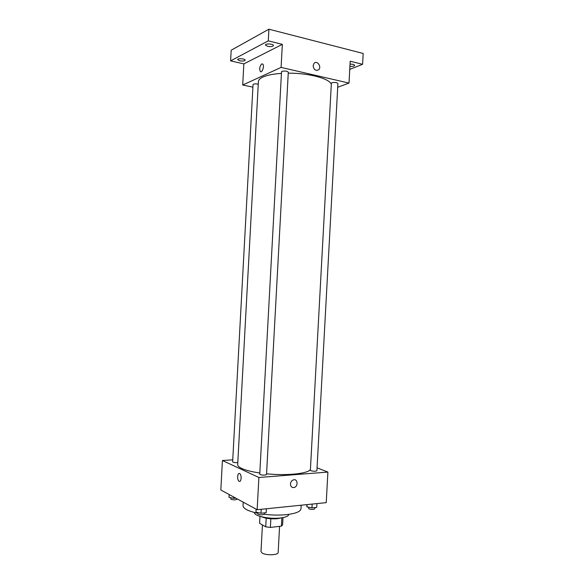 <?xml version="1.0" encoding="UTF-8"?>
<svg xmlns="http://www.w3.org/2000/svg" width="584" height="584" viewBox="0 0 584 584"><rect width="100%" height="100%" fill="white"/><g stroke="black" fill="none" stroke-linecap="round" stroke-linejoin="round"><path stroke-width="0.88" d="M262.435 524.936L260.997 551.53L262.07 552.975C265.793 555.632 278.466 555.202 278.159 552.457L279.575 526.352M281.853 517.782L281.4 526.133L282.605 524.863L282.999 517.585M281.4 526.133L270.377 527.425L265.735 526.819L259.595 523.315L259.975 516.344M270.845 518.796L270.377 527.425M266.202 518.212L265.735 526.819M281.459 517.84L277.473 518.694C271.02 519.183 265.683 518.541 261.464 516.752M288.839 514.365L288.832 514.402C288.554 516.117 285.722 517.307 280.327 517.979C269.399 519.351 253.712 515.971 254.5 512.54L254.5 512.504M301.183 505.204L300.986 508.788C300.57 511.562 295.847 513.504 286.839 514.614C279.743 515.336 272.217 515.227 264.267 514.285M257.624 513.212C248.054 511.117 243.185 508.598 243.017 505.649L243.207 502.152M317.061 467.835L327.894 472.069L326.237 502.634L257.15 509.715L220.825 490.012L222.416 460.506L232.753 459.842M327.894 472.069L258.894 477.493L257.15 509.715M290.46 483.961C290.722 481.8 291.766 480.42 293.591 479.822C297.92 478.624 298.329 486.771 293.986 487.538C291.759 487.72 290.584 486.523 290.46 483.961M281.43 73.387C273.356 73.927 267.209 75.132 262.983 77.015C260.033 78.387 258.5 79.913 258.398 81.599L237.688 464.572C237.637 465.864 239.009 467.163 241.812 468.485C245.827 470.317 251.828 471.821 259.807 472.989M266.559 473.799C287.007 475.909 308.483 473.595 310.418 469.434M258.894 477.493L222.416 460.506M310.885 470.719C313.725 471.397 315.732 471.405 316.9 470.719L337.91 83.475C336.829 82.439 334.836 82.191 331.931 82.731L331.369 83.213L310.374 470.295L310.885 470.719M260.157 474.595C263.077 475.339 265.194 475.318 266.516 474.551L288.299 72.204C287.087 71.029 284.977 70.744 281.984 71.343L281.517 71.803L259.741 474.201L260.157 474.595M237.797 462.586C235.031 462.74 233.315 462.491 232.644 461.834L253.04 84.534C253.792 83.767 255.529 83.658 258.259 84.206M239.586 473.573L239.725 473.653C241.98 474.923 241.28 482.851 239.053 481.209C236.87 479.997 237.403 472.339 239.586 473.573C237.411 472.339 236.87 479.997 239.053 481.209L239.053 481.209C241.28 482.851 241.98 474.923 239.725 473.653M293.591 479.822C297.92 478.624 298.329 486.771 293.986 487.538L293.986 487.538M288.248 73.175C308.841 72.985 329.902 78.672 331.31 84.344M337.705 87.257L349.013 83.089L281.094 67.408L242.71 85.001L252.901 87.155M281.094 67.408L282.342 44.347L268.282 40.858L268.91 29.2L363.175 53.465L362.591 64.298L350.196 61.218L349.013 83.089M313.126 65.693L314.082 63.298C316.988 59.991 321.893 66.722 318.747 69.671C315.732 71.197 313.856 69.868 313.126 65.693C313.856 69.876 315.725 71.197 318.747 69.671L318.747 69.671C321.886 66.722 316.988 59.991 314.082 63.298M268.91 29.2L231.191 50.217L230.614 60.875L243.849 63.882L242.71 85.001M282.342 44.347L243.849 63.882M261.741 63.919L262.749 64.072C264.654 65.707 262.106 73.46 260.333 71.474C259.216 68.722 259.683 66.204 261.741 63.919L262.756 64.072C264.654 65.707 262.106 73.46 260.333 71.474C259.216 68.722 259.683 66.204 261.741 63.919M350.042 64.123C352.78 64.123 354.327 64.547 354.663 65.393C354.225 66.211 352.641 66.532 349.918 66.357M349.758 69.357L362.591 64.298M267.494 46.311L265.45 45.019C265.34 43.318 273.757 43.873 273.465 45.545C272.743 46.603 270.75 46.859 267.494 46.311M239.688 60.773L237.651 59.59C237.542 58.101 245.441 58.699 245.171 60.159C244.528 61.065 242.703 61.269 239.688 60.773M268.282 40.858L230.614 60.875M235.768 498.115L233.637 498.313L229.001 497.356L229.154 494.531M233.709 496.999L233.637 498.313M230.709 497.707L230.979 499.291C233.695 500.065 235.71 500.021 237.009 499.159L237.024 498.802M266.37 508.774L266.158 512.701L260.997 513.241L255.953 512.168L256.113 509.153M261.209 509.299L260.997 513.241M257.661 512.533L258.011 514.205C260.924 515.073 263.048 515.03 264.377 514.066L264.442 512.876M316.929 503.591L316.725 507.365L311.951 507.868L306.914 506.854L306.731 504.634M312.155 504.08L311.951 507.868M307.038 504.598L306.914 506.854M308.374 507.153L308.819 508.825C311.652 509.628 313.659 509.606 314.834 508.759L314.9 507.562"/></g></svg>
